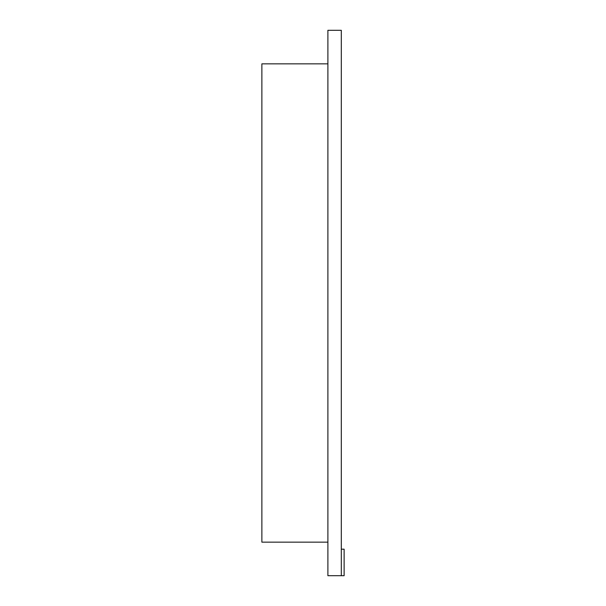<?xml version="1.0" encoding="UTF-8"?>
<svg xmlns="http://www.w3.org/2000/svg" width="606" height="606" viewBox="0 0 606 606"><rect width="100%" height="100%" fill="white"/><g stroke="black" fill="none" stroke-linecap="round" stroke-linejoin="round"><path stroke-width="0.45" stroke-dasharray="3.03 2.27" d="M341.307 575.7L341.307 30.3L327.891 30.3L327.891 575.7L344.125 575.7L344.125 549.188L341.307 549.188L341.307 575.7L341.307 549.188M327.891 542.15L261.875 542.15L261.875 63.85L327.891 63.85L327.891 542.15L327.891 63.85"/><path stroke-width="0.91" d="M341.307 549.188L344.125 549.188L344.125 575.7L327.891 575.7L327.891 30.3L341.307 30.3L341.307 575.7M327.891 542.15L261.875 542.15L261.875 63.85L327.891 63.85"/></g></svg>
